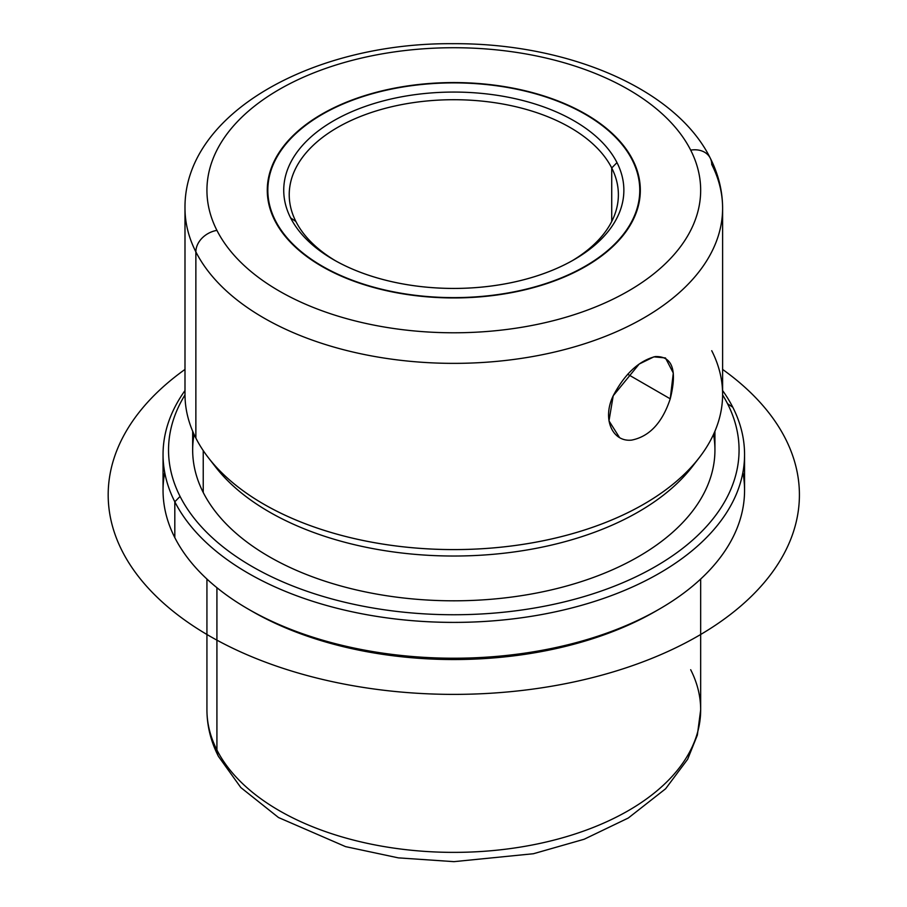 <?xml version="1.0" encoding="UTF-8"?>
<svg xmlns="http://www.w3.org/2000/svg" width="907" height="907" viewBox="0 0 907 907"><rect width="100%" height="100%" fill="white"/><g stroke="black" fill="none" stroke-linecap="round" stroke-linejoin="round"><path stroke-width="1.36" d="M619.515 437.525L608.982 420.871L613.211 395.769C601.851 419.159 612.599 442.367 631.748 440.088C649.48 436.494 662.314 422.73 670.239 398.819C677.416 370.113 672.427 356.032 655.285 356.564C638.766 360.861 624.742 373.933 613.211 395.769L639.186 364.047L653.879 356.848L665.466 357.936L673.3 373.038L670.239 398.819L627.667 374.24L670.239 398.819M632.78 159.938A186.525 107.684 180 0 1 640.319 190.255A186.525 107.684 180 0 1 480.325 296.85A186.525 107.684 180 0 1 274.821 220.571A186.525 107.684 180 0 1 267.282 190.255A186.525 107.684 180 0 1 427.276 83.659A186.525 107.684 180 0 1 632.78 159.938L632.78 161.083L632.78 159.938A186.525 107.684 0 0 0 401.291 86.925A186.525 107.684 0 0 0 274.821 220.571A186.525 107.684 0 0 0 506.31 293.585A186.525 107.684 0 0 0 632.78 159.938M206.932 579.051L206.932 709.852C207.011 725.963 210.832 741.461 218.417 756.347L240.831 787.559L278.517 817.536L345.567 846.628L398.32 857.863L453.931 861.65L533.452 853.725L584.187 839.236L628.29 818.023L665.602 788.784L687.642 759.284L697.347 735.124L700.669 709.852A246.863 142.524 180 0 1 488.907 850.925A246.863 142.524 180 0 1 216.92 749.976L216.92 587.702L216.92 749.976A246.863 142.524 180 0 1 206.932 709.852A246.863 142.524 0 0 0 216.92 749.976A21.949 17.188 153.1 0 0 218.417 756.347A21.949 17.188 -26.9 0 1 216.92 749.976A246.863 142.524 0 0 0 488.907 850.925A246.863 142.524 0 0 0 700.669 709.852A246.863 142.524 0 0 0 690.681 669.717M164.711 472.445A290.75 167.863 0 0 0 174.813 537.624A290.75 167.863 -0 0 0 248.201 609.062A290.75 167.863 -0 0 0 659.4 609.062L655.523 611.295A285.274 164.7 180 0 1 252.078 611.295A285.274 164.7 180 0 1 250.162 610.184A285.274 164.7 0 0 0 657.439 610.184M659.4 609.062A290.75 167.863 -0 0 0 742.89 472.445M744.556 454.532L744.556 490.358A290.75 167.863 180 0 1 495.154 656.521A290.75 167.863 180 0 1 174.813 537.624L174.813 501.786A290.75 167.863 0 0 0 495.154 620.694A290.75 167.863 0 0 0 744.556 454.532A290.75 167.863 0 0 0 732.799 407.266A290.75 167.863 0 0 0 722.607 390.554A290.75 167.863 180 0 1 732.799 407.266A290.75 167.863 180 0 1 535.663 615.604A290.75 167.863 180 0 1 174.813 501.786L174.813 537.624A290.75 167.863 180 0 1 163.045 490.358L163.045 454.532A290.75 167.863 0 0 0 174.813 501.786L180.074 496.424A285.274 164.7 -0 0 0 534.121 608.087A285.274 164.7 -0 0 0 727.527 403.683L732.799 407.266L727.527 403.683A285.274 164.7 0 0 0 722.607 394.919A285.274 164.7 180 0 1 727.527 403.683A285.274 164.7 180 0 1 534.121 608.087A285.274 164.7 180 0 1 180.074 496.424L174.813 501.786A290.75 167.863 180 0 1 184.994 390.554A290.75 167.863 0 0 0 163.045 454.532M184.994 394.919A285.274 164.7 0 0 0 180.074 496.424A285.274 164.7 180 0 1 184.994 394.919M194.075 434.408A261.125 150.766 0 0 0 203.236 492.501A261.125 150.766 0 0 0 504.315 597.962A261.125 150.766 0 0 0 713.526 434.408M714.931 431.233L714.931 450.053A261.125 150.766 180 0 1 490.936 599.278A261.125 150.766 180 0 1 203.236 492.501L203.236 450.598L203.236 492.501A261.125 150.766 180 0 1 192.669 450.053L192.669 431.233M212.068 462.275A261.125 150.766 0 0 0 453.806 556.025A261.125 150.766 0 0 0 695.533 462.275M722.607 208.168L722.607 394.398A268.812 155.199 180 0 1 492.036 548.009A268.812 155.199 180 0 1 195.867 438.092L195.867 251.863A21.949 17.188 -26.9 0 1 216.92 230.378A246.863 142.524 0 0 0 523.305 327.019A246.863 142.524 0 0 0 690.681 150.131A21.949 17.188 -26.9 0 1 710.249 158.101C718.412 174.155 722.539 190.844 722.607 208.168A268.812 155.199 180 0 1 492.036 361.791A268.812 155.199 180 0 1 195.867 251.863A268.812 155.199 0 0 0 492.036 361.791A268.812 155.199 0 0 0 722.607 208.168A268.812 155.199 0 0 0 711.734 164.473A21.949 17.188 153.1 0 0 710.249 158.101A21.949 17.188 153.1 0 0 690.681 150.131A246.863 142.524 0 0 0 384.296 53.49A246.863 142.524 0 0 0 216.92 230.378A21.949 17.188 153.1 0 0 195.867 251.863A268.812 155.199 180 0 1 184.994 208.168A268.812 155.199 0 0 0 195.867 251.863L195.867 438.092A268.812 155.199 0 0 0 208.406 457.752A268.812 155.199 0 0 0 453.806 549.597A268.812 155.199 0 0 0 699.195 457.752A268.812 155.199 0 0 0 711.734 350.703M699.195 457.752L692.177 466.81A261.125 150.766 180 0 1 453.806 556.025A261.125 150.766 180 0 1 215.424 466.81L208.406 457.752M195.867 438.092A268.812 155.199 180 0 1 184.994 394.398L184.994 208.168C183.883 113.194 313.312 42.561 452.786 43.695C566.501 42.924 675.511 87.99 710.249 158.101M216.92 230.378A246.863 142.524 180 0 1 384.296 53.49A246.863 142.524 180 0 1 690.681 150.131A246.863 142.524 180 0 1 523.305 327.019A246.863 142.524 180 0 1 216.92 230.378M611.726 167.976A164.575 95.02 180 0 1 618.381 194.733A164.575 95.02 180 0 1 572.09 260.797A164.575 95.02 0 0 0 611.726 167.976A164.575 95.02 0 0 0 407.47 103.557A164.575 95.02 0 0 0 295.886 221.478L290.614 217.895A170.062 98.183 0 0 0 501.684 284.469A170.062 98.183 0 0 0 616.987 162.614A170.062 98.183 0 0 0 405.917 96.04A170.062 98.183 0 0 0 290.614 217.895A170.062 98.183 180 0 1 405.917 96.04A170.062 98.183 180 0 1 616.987 162.614L611.726 167.976L616.987 162.614A170.062 98.183 180 0 1 574.052 259.674A170.062 98.183 180 0 1 333.549 259.674A170.062 98.183 180 0 1 290.614 217.895L295.886 221.478A164.575 95.02 0 0 0 335.522 260.797A164.575 95.02 180 0 1 295.886 221.478A164.575 95.02 180 0 1 289.22 194.733A164.575 95.02 180 0 1 430.394 100.677A164.575 95.02 180 0 1 611.726 167.976L611.726 221.478L611.726 167.976M632.247 160.029A185.969 107.366 0 0 0 427.356 83.977A185.969 107.366 0 0 0 267.826 190.255A185.969 107.366 0 0 0 275.354 220.48L275.354 221.591L275.354 220.48A185.969 107.366 180 0 1 401.438 87.231A185.969 107.366 180 0 1 632.247 160.029A185.969 107.366 180 0 1 506.163 293.278A185.969 107.366 180 0 1 275.354 220.48A185.969 107.366 0 0 0 480.245 296.532A185.969 107.366 0 0 0 639.775 190.255A185.969 107.366 0 0 0 632.247 160.029M722.607 369.421A345.612 199.54 180 0 1 684.932 643.199A345.612 199.54 180 0 1 209.415 635.943A345.612 199.54 180 0 1 184.994 369.421M700.669 709.852L700.669 579.051M248.201 609.062L252.078 611.295M267.826 190.255L267.826 198.508M639.775 190.255L639.775 198.508"/></g></svg>

